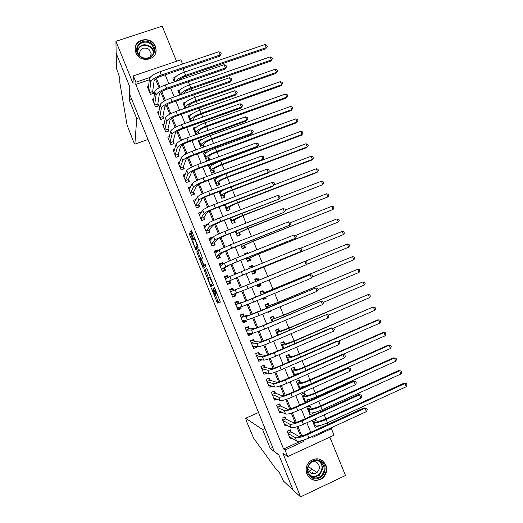 <?xml version="1.0" encoding="UTF-8"?>
<svg xmlns="http://www.w3.org/2000/svg" width="523" height="523" viewBox="0 0 523 523"><rect width="100%" height="100%" fill="white"/><g stroke="black" fill="none" stroke-linecap="round" stroke-linejoin="round"><path stroke-width="0.78" d="M211.521 288.513L217.424 303.059L220.366 302.131L214.365 287.094L216.313 293.776L215.842 294.011L214.456 294.416L211.521 288.513M216.313 293.776L217.045 293.475L215.881 293.795L212.9 287.807L214.639 294.501M135.888 52.758C139.491 62.982 156.54 60.707 156.109 50.13L155.364 46.279C151.735 35.93 134.352 38.441 135.156 49.28L135.888 52.758M306.942 474.034C310.636 480.532 315.722 482.01 322.201 478.46C326.417 474.877 327.653 470.425 325.907 465.124C321.841 458.259 316.487 457.004 309.845 461.364C306.262 464.967 305.301 469.19 306.942 474.034M190.483 233.781L189.888 232.761L189.326 233.591L189.692 234.925L195.85 249.824L198.145 247.301L197.786 245.941L191.974 231.604L191.366 230.565L190.66 231.611L193.484 239.031L194.026 240.057L194.634 239.639C196.04 241.933 196.851 244.071 197.073 246.058L195.445 247.719C194.085 245.49 193.288 243.391 193.046 241.423L192.915 239.782L190.483 233.781M149.31 79.797L135.784 84.412L135.915 82.222L133.345 75.894L180.821 59.812L182.553 64.061M330.281 428.206L331.392 428.703L334.034 435.182L287.702 456.599L282.812 453.036L300.568 496.85L293.128 490.149L278.844 454.892L274.281 451.427L129.612 94.12L129.867 87.079L116.145 53.209L115.949 41.304L132.986 83.353L133.345 75.894M287.702 456.599L285.035 450.022L303.974 441.307L303.497 440.137M135.784 84.412L283.59 449.009L285.035 450.022M204.179 270.254L210.73 286.545L213.476 285.12L206.729 268.345L204.179 270.254L205.382 269.776L208.514 277.961M202.734 267.116L196.746 251.903L199.008 249.425L199.629 250.497L202.479 257.989L201.505 258.911L201.858 260.232L204.042 265.311L205.199 264.468L205.846 266.161L203.342 268.188L202.734 267.116L203.931 266.638L203.656 265.965M176.519 61.269L162.195 26.15L115.949 41.304M300.568 496.85L345.494 475.492L329.836 437.123M193.628 120.342L193.379 119.728M199.021 133.568L198.472 132.214M201.551 139.772L201.401 139.406L201.133 140.066M204.421 146.813L203.571 144.727M206.722 152.454L206.5 151.925L206.036 152.925M206.5 151.925L203.362 153.076L206.428 160.6L209.566 159.443L208.67 157.246M211.893 165.157L211.612 164.457L210.867 165.856M211.612 164.457L208.474 165.621L211.54 173.152L214.678 171.982L213.783 169.785M216.581 177.245L215.581 178.899M213.652 178.343L216.659 185.724L219.797 184.541L218.902 182.344M217.078 177.872L216.79 177.166M220.935 190.882L220.458 191.568M219.052 191.595L221.791 198.309L224.923 197.119L224.027 194.916M224.459 204.866L226.923 210.913L230.055 209.703L229.152 207.5M229.872 218.156L232.062 223.53L235.193 222.314L234.291 220.105M235.298 231.46L237.213 236.161L240.338 234.932L239.436 232.722M240.724 244.784L242.365 248.811L245.483 247.569L244.581 245.359M247.869 253.426L247.549 252.629L244.679 254.498M246.156 258.127L247.523 261.48L250.641 260.225L249.739 258.009M253.335 266.828L252.707 265.292L249.719 266.874M251.602 271.489L252.687 274.157L255.806 272.895L254.904 270.672M258.78 280.184L257.872 277.968L254.766 279.262L255.688 281.524M260.179 283.616L260.977 285.578L257.8 286.702M265.658 297.064L266.155 298.28L262.86 299.117M263.952 292.88L263.049 290.657L259.931 291.939L261.147 294.913M271.143 310.525L271.339 310.995L269.195 311.342M269.136 305.589L268.227 303.366L265.115 304.661L266.606 308.322M274.32 318.317L273.411 316.088L270.306 317.396L272.078 321.75M279.517 331.059L278.609 328.83L275.497 330.15L277.556 335.197M284.715 343.82L283.806 341.584L280.701 342.918L283.041 348.658M289.925 356.594L289.01 354.359L285.911 355.705L288.533 362.138L290.683 361.125M296.378 374.612L294.979 374.298M297.129 374.278L296.953 373.847M295.135 369.388L294.22 367.153L291.128 368.506L294.031 375.638M302.248 386.837L302.575 387.648L300.718 387.105M300.359 382.195L299.444 379.953L296.345 381.319L299.483 389.02L302.575 387.648M307.544 399.834L307.805 400.481L306.498 400.023M305.582 395.022L304.667 392.78L301.575 394.159L304.719 401.867L307.805 400.481M312.852 412.856L313.042 413.327L312.172 412.967M310.819 407.862L309.904 405.613L306.811 407.005L309.956 414.726L313.042 413.327M291.213 432.037L290.291 429.769L287.16 431.194L290.317 438.98L291.939 438.241M285.95 419.086L285.028 416.818L281.897 418.23L285.055 426.01L286.826 425.206M280.694 406.142L279.779 403.88L276.641 405.279L279.792 413.046L281.76 412.163M275.444 393.218L274.529 390.962L271.391 392.348L274.536 400.108L276.745 399.127M270.208 380.313L269.286 378.057L266.148 379.43L269.293 387.177L271.797 386.079M264.971 367.421L264.056 365.172L260.912 366.531L264.05 374.272L266.952 373.004M259.741 354.548L258.826 352.299L255.682 353.646L258.82 361.373L261.886 359.817M254.518 341.696L253.609 339.447L250.458 340.78L253.59 348.501L256.741 347.154L256.505 346.572M249.308 328.849L248.392 326.607L245.241 327.934L248.373 335.642L251.524 334.308L251.132 333.341M244.097 316.029L243.188 313.787L240.031 315.101L243.156 322.796L246.313 321.475L245.764 320.128M238.893 303.222L237.985 300.98L234.827 302.281L237.952 309.969L241.103 308.662L240.403 306.936M233.703 290.428L232.794 288.193L229.636 289.481L232.748 297.162L235.906 295.861L235.056 293.756M228.374 277.308L227.603 275.418L224.445 276.693L227.557 284.368L230.715 283.08L229.813 280.844M223.04 264.167L222.425 262.664L219.261 263.925L222.367 271.587L225.531 270.313L224.629 268.083M217.705 251.047L217.254 249.922L214.084 251.177L217.189 258.826L220.353 257.564L219.451 255.335M212.384 237.945L212.083 237.2L208.912 238.442L212.018 246.078L215.182 244.836L214.28 242.607M207.069 224.857L206.925 224.491L203.754 225.72L206.846 233.35L210.017 232.114L209.115 229.891M201.747 211.815L198.596 213.018L201.688 220.641L204.859 219.418L203.957 217.195M196.138 199.309L193.445 200.329L196.537 207.945L199.708 206.729L198.812 204.513M190.66 186.776L188.3 187.659L191.385 195.262L194.563 194.059L193.667 191.849M185.26 174.231L183.161 175.002L186.247 182.599L189.424 181.409L188.528 179.199M179.919 161.672L178.036 162.365L181.108 169.949L184.292 168.772L183.396 166.562M174.623 149.12L172.91 149.741L175.983 157.318L179.167 156.155L178.271 153.945M169.36 136.575L167.791 137.137L170.864 144.701L174.054 143.55L173.159 141.341M164.13 124.029L162.679 124.546L165.745 132.097L168.942 130.959L168.046 128.756M158.927 111.497L157.58 111.974L160.639 119.512L163.83 118.388L162.941 116.191M153.736 98.978L152.481 99.416L155.54 106.947L158.731 105.829L157.841 103.632M283.59 449.009L301.81 440.641M300.666 436.182L296.855 426.807M295.142 422.604L291.304 413.157M289.631 409.038L285.767 399.533M284.126 395.493L280.236 385.922M278.628 381.967L274.712 372.33M273.137 368.46L269.195 358.752M267.652 354.967L263.684 345.2M262.173 341.493L258.179 331.66M256.708 328.039L252.681 318.141M251.243 314.604L247.196 304.641M245.79 301.183L241.718 291.161M240.345 287.787L236.265 277.746M234.873 274.333L230.826 264.377M229.407 260.892L225.4 251.027M223.955 247.464L219.98 237.69M218.503 234.062L214.567 224.38M213.064 220.673L209.161 211.076M207.624 207.304L203.761 197.799M202.198 193.955L198.374 184.534M196.779 180.618L192.987 171.289M191.366 167.301L187.613 158.064M185.959 154.004L182.239 144.851M180.559 140.726L176.879 131.665M175.172 127.462L171.524 118.486M169.785 114.217L166.177 105.332M164.412 100.991L160.836 92.192M159.038 87.779L155.501 79.071M148.565 86.465L147.388 86.87L150.441 94.395L153.638 93.29L152.749 91.094M328.104 424.323L327.476 422.787C321.58 425.33 317.579 426.363 315.454 425.892L314.284 425.349M325.875 418.851L324.24 414.844M322.586 410.797L322.135 409.699M320.56 405.828L318.697 401.272M317.075 397.297L316.801 396.63M315.251 392.825L313.166 387.713M309.949 379.835L307.642 374.18M304.654 366.865L302.124 360.661M299.372 353.908L296.613 347.161M294.089 340.97L291.115 333.674M288.814 328.045L285.617 320.213M283.551 315.14L280.132 306.766M278.288 302.255L274.653 293.338M273.039 289.382L269.175 279.929M255.021 279.877L257.166 278.994L258.539 280.282L347.37 244.025L349.031 244.444L349.554 245.705L348.671 247.176L347.37 244.025L267.769 276.543L263.86 266.893M262.35 263.187L258.624 254.067M256.891 249.817L253.4 241.26M251.439 236.468L248.177 228.466M246 223.131L242.96 215.685M240.567 209.815L237.756 202.924M235.141 196.517L232.552 190.182M229.721 183.233L227.361 177.454M224.308 169.975L222.17 164.738M220.66 161.045L220.471 160.581M218.902 156.73L216.993 152.043M215.463 148.297L215.097 147.408M213.502 143.498L211.815 139.366M210.266 135.568L209.73 134.254M208.108 130.286L206.644 126.703M205.075 122.846L204.369 121.12M202.728 117.093L201.486 114.053M199.891 110.15L199.015 107.999M197.348 103.92L196.328 101.423M194.713 97.461L193.667 94.898M191.98 90.76L191.183 88.805M189.548 84.798L188.332 81.817M186.619 77.62L186.038 76.208M184.384 72.141L182.998 68.748M312.231 420.309L315.199 427.598L318.167 425.892M316.055 420.721L315.317 418.903M271.339 310.995L268.227 312.303L268.038 311.826M266.155 298.28L263.043 299.568L262.546 298.352M260.977 285.578L257.865 286.859L257.061 284.891M257.872 277.968L254.76 279.236M252.707 265.292L249.589 266.547L250.216 268.09M247.549 252.629L244.424 253.877L244.751 254.668M242.397 239.985L239.292 241.273M201.401 139.406L198.256 140.55L201.277 147.963M196.308 126.906L193.164 128.037L195.877 134.705M191.215 114.419L188.071 115.537L190.483 121.46M185.717 102.096L182.985 103.057L185.096 108.241M180.245 89.779L177.905 90.59L179.716 95.036M174.872 77.443L172.832 78.143L174.342 81.85M150.088 77.397L135.915 82.222M301.784 435.927L297.94 426.467M296.26 422.329L292.39 412.81M290.736 408.751L286.846 399.173M285.225 395.192L281.309 385.556M279.72 381.646L275.778 371.951M274.222 368.127L270.254 358.373M268.73 354.62L264.743 344.807M263.246 341.133L259.231 331.262M257.767 327.66L253.733 317.736M252.302 314.212L248.242 304.229M246.843 300.777L242.757 290.736M241.384 287.362L237.298 277.314M235.912 273.902L231.859 263.925M230.447 260.447L226.426 250.563M224.982 247.019L221 237.213M219.529 233.604L215.581 223.883M214.084 220.209L210.168 210.573M208.644 206.833L204.761 197.276M203.212 193.471L199.361 183.998M197.792 180.128L193.974 170.74M192.372 166.804L188.587 157.495M186.966 153.501L183.213 144.27M181.559 140.21L177.84 131.064M176.166 126.939L172.479 117.878M170.779 113.687L167.125 104.705M165.399 100.455L161.777 91.551M160.025 87.236L156.436 78.411M312.401 436.424L312.747 437.28L331.392 428.703M165.203 74.828L168.831 83.745M170.544 87.962L174.205 96.951M175.898 101.116L179.592 110.183M181.259 114.282L184.985 123.428M186.633 127.468L190.385 136.686M192.006 140.674L195.785 149.97M197.387 153.899L201.198 163.268M202.78 167.138L206.624 176.578M208.174 180.396L212.05 189.914M213.58 193.673L217.483 203.264M218.993 206.964L222.929 216.633M224.406 220.275L228.374 230.022M229.832 233.604L233.833 243.43M235.265 246.948L239.299 256.852M240.711 260.317L244.771 270.293M246.156 273.699L250.249 283.747M251.622 287.12L255.708 297.162M257.107 300.601L261.173 310.59M262.605 314.101L266.652 324.038M268.103 327.62L272.13 337.505M273.614 341.153L277.621 350.992M279.132 354.712L283.12 364.498M284.662 368.284L288.624 378.018M290.193 381.875L294.135 391.557M295.73 395.486L299.653 405.116M301.281 409.117L305.184 418.694M306.838 422.761L310.714 432.292M302.49 440.451L303.974 441.307M318.285 426.193L317.775 425.951M261.964 360.02L259.722 359.621M256.741 347.154L254.322 346.939M251.524 334.308L248.804 334.321M246.313 321.475L243.018 321.835M241.103 308.662L237.723 309.407M232.794 288.193L229.643 289.513M235.906 295.861L232.67 296.966M227.603 275.418L224.609 277.098M222.425 262.664L219.575 264.697M217.254 249.922L215.071 251.857M212.083 237.2L210.37 239.044M206.925 224.491L205.506 226.322M214.868 294.403L216.123 293.861M215.136 294.299L218.621 302.569L220.392 302.026M206.905 268.593L205.382 269.776M211.155 284.466L211.867 285.989M209.841 284.054L210.272 284.826L212.613 283.505L209.612 277.242L208.062 278.256L209.841 284.054M212.998 283.486L210.272 284.826M200.995 259.388L198.302 252.746L197.099 253.217M199.361 249.896L197.949 251.432L198.302 252.746M200.518 259.839C200.727 261.755 201.532 263.854 202.924 266.135L203.643 265.723L203.297 264.409L201.12 259.349L200.518 259.839M204.258 265.723L203.087 266.187M204.866 265.03L204.29 265.71M203.931 266.638L204.29 267.416M196.766 247.307L195.615 247.758M197.844 246.098L196.818 247.287M191.908 231.441L195.144 239.442L194.634 239.639M196.19 247.536L196.759 248.883M314.5 425.879L314.964 425.663M314.604 419.224L315.715 420.57L317.239 421.237C318.657 421.525 321.318 420.832 325.214 419.152L403.723 383.32L406.528 383.719L407.051 384.993L406.266 386.726L327.457 422.793L326.117 419.524C320.246 422.054 316.245 423.1 314.133 422.656L312.97 422.126M406.266 386.726L404.952 383.529L326.117 419.524M406.528 383.719L403.723 383.32M315.715 420.57L312.865 421.871M289.997 437.071L289.618 437.248M289.598 430.089L290.912 431.867L298.515 436.195C299.895 436.581 302.627 435.888 306.707 434.129L363.916 407.914L366.754 408.391L367.303 409.738L366.401 411.608L308.962 438.006C302.804 440.667 298.698 441.693 296.633 441.072L289.396 436.712M366.401 411.608L365.028 408.241L307.57 434.587C301.411 437.241 297.312 438.281 295.253 437.686L288.081 433.469M366.754 408.391L363.916 407.914M290.912 431.867L287.977 433.207M321.527 461.783C330.896 468.438 319.736 484.429 310.819 477.015C301.392 470.288 312.689 454.343 321.527 461.783M311.054 476.329C314.225 478.493 317.435 478.493 320.684 476.329C325.26 471.628 325.352 466.934 320.959 462.234C317.533 459.933 314.146 460.07 310.799 462.652C306.733 467.379 306.811 471.936 311.054 476.329M307.831 468.333L310.113 472.57C312.375 474.106 314.65 474.093 316.945 472.531C320.115 469.223 320.168 465.934 317.088 462.665C315.526 461.521 313.82 461.234 311.963 461.796M310.021 478.146C313.918 480.814 317.873 480.833 321.887 478.205C327.646 472.38 327.79 466.536 322.318 460.658L319.736 459.22M311.826 473.465L312.95 471.877M309.015 471.445L312.211 469.216M151.225 43.376C160.594 50.365 148.878 64.087 139.987 56.445C130.567 49.384 142.419 35.714 151.225 43.376M140.393 56.19C145.479 60.622 154.2 57 153.965 50.6C153.919 48.018 152.86 45.847 150.787 44.102C145.656 39.598 136.771 43.37 137.209 49.92C137.32 52.418 138.379 54.503 140.393 56.19M150.042 57.138L151.186 53.876L148.95 49.325C143.825 46.809 140.635 48.168 139.399 53.405L140.04 55.889M155.632 52.993L155.991 50.509C155.952 47.292 154.638 44.592 152.056 42.409C145.682 36.813 134.627 41.52 135.202 49.665L135.254 50.43M293.148 490.208L278.916 455.075L270.273 448.505L262.598 429.553L245.653 418.25L246.366 420.943L253.563 438.045L276.51 469.785L278.517 471.524C279.779 473.034 281.42 476.211 283.453 481.068L293.181 490.195M314.238 480.251L314.584 480.088M270.273 448.505L272.653 447.42M262.598 429.553L264.984 428.474M139.17 117.734L136.738 118.59L134.875 144.132L147.97 139.451M134.875 144.132L133.627 141.955L127.056 125.017L119.813 82.51L119.8 79.444C119.604 77.326 118.544 73.808 116.629 68.899L116.126 53.15L129.796 86.903L129.318 100.246L136.738 118.59M131.75 99.409L129.318 100.246M309.289 413.098L309.891 412.824M309.034 406.005L310.485 407.737L311.963 408.3C313.355 408.522 316.003 407.796 319.899 406.123L398.48 370.617L399.683 370.768L320.782 406.443C314.905 408.96 310.93 410.052 308.858 409.705L307.727 409.254M400.997 373.958L399.683 370.768L401.265 370.977L401.795 372.252L400.997 373.958L322.116 409.712C316.238 412.235 312.257 413.307 310.178 412.941L309.041 412.47M310.485 407.737L307.635 409.025M304.092 400.33L304.857 399.99M303.771 393.178L305.262 394.917L306.7 395.381C308.067 395.538 310.695 394.78 314.591 393.119L393.244 357.922L394.42 358.02L315.447 393.374C309.57 395.885 305.622 397.016 303.588 396.774L302.49 396.401M395.734 361.21L394.42 358.02L396.016 358.248L396.539 359.523L395.734 361.21L316.781 396.637C310.904 399.154 306.949 400.272 304.902 400.003L303.798 399.618M305.262 394.917L302.405 396.192M298.901 387.582L299.914 387.131M298.515 380.365L300.045 382.117L301.438 382.483C302.778 382.568 305.393 381.783 309.289 380.129L388.014 345.245L389.164 345.291L310.119 380.326C304.249 382.823 300.313 384 298.326 383.862L297.26 383.568M390.478 348.475L389.164 345.291L390.766 345.54L391.289 346.814L390.478 348.475L311.453 383.588C305.576 386.085 301.64 387.255 299.64 387.085L298.568 386.772M300.045 382.117L297.188 383.379M293.71 374.854L295.234 374.187M293.266 367.571L294.835 369.33L296.188 369.598C297.495 369.617 300.097 368.8 303.994 367.153L382.79 332.589L383.915 332.576L304.804 367.296C298.927 369.781 295.018 371.003 293.07 370.964L292.037 370.748M300.803 372.664C297.463 373.821 295.318 374.324 294.384 374.187L293.344 373.952M385.229 335.753L383.915 332.576L385.529 332.85L386.052 334.119L385.229 335.753L342.46 354.568M294.835 369.33L291.971 370.585M284.878 424.146L284.388 424.369M284.316 417.138L285.663 418.936L293.024 422.682C294.377 422.989 297.09 422.27 301.17 420.512L358.432 394.538L361.256 394.983L361.805 396.323L360.89 398.166L303.392 424.33C297.241 426.977 293.155 428.049 291.134 427.539L284.133 423.735M360.89 398.166L359.517 394.813L302 420.91C295.848 423.558 291.769 424.637 289.762 424.16L282.819 420.499M361.256 394.983L358.432 394.538M285.663 418.936L282.721 420.263M279.792 411.222L279.164 411.503M279.04 404.207L280.413 406.018L287.539 409.189C288.859 409.424 291.559 408.666 295.639 406.92L352.953 381.189L355.758 381.594L356.307 382.934L355.385 384.745L297.835 410.666C291.684 413.301 287.617 414.419 285.643 414.026L278.87 410.784M355.385 384.745L354.012 381.398L296.443 407.254C290.291 409.888 286.231 411.019 284.27 410.653L277.556 407.548M355.758 381.594L352.953 381.189M280.413 406.018L277.471 407.332M274.745 398.304L273.954 398.657M273.764 391.296L275.176 393.119L282.06 395.708C283.348 395.872 286.035 395.081 290.115 393.348L347.488 367.852L350.273 368.218L350.822 369.558L349.887 371.35L292.285 397.022C286.127 399.644 282.087 400.814 280.165 400.533L273.621 397.84M349.887 371.35L348.514 368.002L290.899 393.616C284.741 396.231 280.707 397.415 278.792 397.16L272.306 394.61M350.273 368.218L347.488 367.852M275.176 393.119L272.228 394.42M269.75 385.386L268.744 385.83M344.395 357.961L343.023 354.62L344.788 354.869L345.337 356.202L344.395 357.961L286.741 383.398C280.583 386.007 276.569 387.223 274.686 387.053L268.371 384.921M268.502 378.404L269.94 380.234L276.589 382.248C277.85 382.339 280.518 381.515 284.604 379.79L342.022 354.535L343.023 354.62L285.355 379.992C279.204 382.601 275.19 383.83 273.32 383.686L267.063 381.692M269.94 380.234L266.998 381.522M285.944 355.784L288.081 354.856L289.631 356.562L290.938 356.725C292.22 356.679 294.809 355.836 298.705 354.195L377.567 319.945L378.678 319.88L299.496 354.28C293.612 356.751 289.722 358.02 287.82 358.078L286.82 357.941M291.089 361.027L288.127 361.145M379.986 323.051L378.678 319.88L380.293 320.174L380.816 321.436L379.986 323.051L338.015 341.329M289.631 356.562L286.767 357.804M263.147 365.564L260.944 366.616M264.834 372.454L263.54 373.017M338.911 344.598L337.544 341.258L339.316 341.526L339.865 342.859L338.911 344.598L281.204 369.794C275.052 372.389 271.051 373.657 269.221 373.592L263.134 372.01M263.298 365.597L264.716 367.368L271.123 368.807C272.359 368.82 275.013 367.97 279.092 366.25L336.564 341.231L337.544 341.258L279.825 366.394C273.666 368.983 269.678 370.264 267.854 370.232L261.827 368.787M264.716 367.368L261.768 368.643M280.773 343.095L282.91 342.173L284.427 343.807L285.702 343.873L293.429 341.251L372.356 307.315L294.188 341.277C288.31 343.742 284.44 345.049 282.583 345.213L281.616 345.154M282.479 342.153L282.91 342.173M283.623 348.41L282.917 348.351M374.749 310.368L373.442 307.197L375.069 307.511L375.592 308.779L374.749 310.368L333.497 328.15M284.427 343.807L281.564 345.036M257.734 352.77L255.754 353.823M260.023 359.497L258.349 360.216M333.439 331.249L332.072 327.914L333.851 328.209L334.4 329.542L333.439 331.249L275.673 356.202C269.522 358.785 265.547 360.105 263.762 360.151L257.904 359.124M258.107 352.816L259.5 354.516L265.671 355.385L273.594 352.731L331.118 327.947L332.072 327.914L274.294 352.809C268.142 355.392 264.174 356.719 262.396 356.791L256.597 355.901M259.5 354.516L256.545 355.784M275.608 330.418L277.752 329.51L279.236 331.066L280.472 331.039L288.153 328.326L368.212 294.527L288.892 328.3C283.015 330.745 279.164 332.105 277.347 332.367L276.412 332.38M276.942 329.536L277.752 329.51M369.519 297.698L368.212 294.527L369.846 294.867L370.369 296.129L369.519 297.698L328.516 315.199M279.236 331.066L276.373 332.288M252.236 340.028L252.923 340.055L250.569 341.055M255.401 346.481L253.158 347.435M327.967 317.919L326.6 314.591L328.392 314.905L328.941 316.238L327.967 317.919L270.156 342.637C263.997 345.206 260.049 346.566 258.303 346.723L252.674 346.246M252.923 340.055L254.289 341.682L260.225 341.977L268.096 339.224L326.6 314.591L268.776 339.244C262.618 341.813 258.676 343.186 256.943 343.376L251.373 343.036M254.289 341.682L251.334 342.938M270.45 317.755L272.594 316.853L274.052 318.35L275.242 318.219L282.884 315.421L362.995 281.877L283.597 315.336L271.215 319.625M271.189 317.023L272.594 316.853M364.296 285.042L362.995 281.877L364.636 282.237L365.152 283.499L364.296 285.042L323.253 302.379M274.052 318.35L271.182 319.553M246.562 327.378L247.745 327.306L245.392 328.294M250.347 333.354L247.98 334.674M322.508 304.608L321.142 301.281L322.939 301.621L323.489 302.948L322.508 304.608L264.645 329.085L252.857 333.321L247.457 333.393M247.745 327.306L249.079 328.862L254.779 328.588L262.611 325.744L321.142 301.281L263.265 325.698L251.498 329.974L246.156 330.183M249.079 328.862L246.124 330.111M265.298 305.112L267.449 304.223L268.874 305.641L270.025 305.412L277.628 302.529L357.778 269.247L278.314 302.386L266.024 306.89M265.135 304.706L267.449 304.223M359.079 272.405L357.778 269.247L359.425 269.626L359.948 270.881L359.079 272.405L318.004 289.579M268.874 305.641L266.004 306.838M240.423 314.938L242.58 314.571L240.22 315.559M245.169 320.2L245.163 320.939L242.803 321.926M317.056 291.311L315.689 287.99L317.5 288.356L318.043 289.683L317.056 291.311L259.133 315.552L247.425 319.932L242.247 320.553M242.58 314.571L243.881 316.062L249.347 315.219L315.689 287.99L257.761 312.172L246.065 316.585L240.946 317.343M243.881 316.062L240.926 317.298M262.729 298.796L264.873 297.907L264.913 297.371M260.153 292.488L262.304 291.599L263.703 292.952L264.815 292.625L352.567 256.63L263.703 292.952M260.075 292.285L262.304 291.599M353.868 259.781L352.567 256.63L354.228 257.028L354.744 258.284L353.868 259.781L312.244 277.007M234.945 302.569L237.416 301.856L235.049 302.83M239.992 307.034L239.998 308.21L237.632 309.191M311.603 278.033L310.244 274.719L312.061 275.105L312.604 276.432L311.603 278.033L253.635 302.039L241.992 306.563L237.037 307.727M237.416 301.856L238.691 303.275L243.921 301.863L310.244 274.719L252.263 298.659L240.632 303.222L235.742 304.523M238.691 303.275L235.729 304.497M257.584 286.179L259.735 285.296L259.813 283.76M267.783 276.582L258.539 280.282M348.671 247.176L306.334 264.514M306.164 264.775L248.144 288.539L246.771 285.172L304.804 261.461L306.635 261.873L307.178 263.193L306.164 264.775L304.804 261.461L233.506 290.507L232.258 289.16L229.891 290.121M234.801 293.848L234.834 295.508L232.474 296.476M248.144 288.539L231.839 294.92M246.771 285.172L230.545 291.723M233.506 290.507L230.538 291.716M252.498 273.686L254.603 272.699L252.452 273.575M249.889 267.279L252.04 266.41L252.759 267.063M251.792 271.953L343.474 234.585L251.785 271.94M254.668 270.79L254.603 272.699M342.173 231.441L343.846 231.879L344.363 233.134L343.474 234.585L342.173 231.441L300.176 248.412M228.061 277.478L227.106 276.477L224.74 277.432M227.374 283.917L229.682 282.819L227.315 283.773M226.655 282.145L242.103 275.34L300.732 251.537L242.659 275.065L226.649 282.126M299.378 248.229L301.209 248.66L301.751 249.981L300.732 251.537L299.378 248.229L241.293 271.699L229.8 276.543L225.354 278.936M229.617 280.943L229.682 282.819M247.451 261.304L249.478 260.121L247.32 260.984M246.634 259.297L257.957 254.335L338.283 222.007L258.565 253.982L246.621 259.258M249.517 258.14L249.478 260.121M336.982 218.869L338.662 219.333L339.185 220.582L338.283 222.007L336.982 218.869L295.613 235.415M222.608 264.468L221.961 263.808L219.595 264.756M222.334 271.509L224.537 270.143L222.17 271.091M221.477 269.391L224.445 268.201L229.035 265.233L236.658 261.938L295.305 238.311L237.187 261.605L225.74 266.553L221.464 269.352M293.952 235.004L295.796 235.461L296.338 236.782L295.305 238.311L293.952 235.004L235.814 258.244L224.393 263.232L220.17 266.161M224.445 268.201L224.537 270.143M242.868 248.615L244.352 247.556L242.201 248.412M241.489 246.66L252.733 241.521L333.099 209.448L253.309 241.11L241.463 246.595M244.372 245.516L244.352 247.556M331.804 206.31L333.491 206.794L334.007 208.049L333.099 209.448L331.804 206.31L290.533 222.648M217.182 251.504L216.829 251.158L214.456 252.099M218.202 258.421L219.392 257.479L217.025 258.421M216.306 256.656L219.281 255.479L223.635 251.949L231.212 248.556L289.892 225.099L231.715 248.164L220.34 253.256L216.28 256.597M288.539 221.804L290.389 222.282L290.925 223.602L289.892 225.099L288.539 221.804L230.349 244.803L218.987 249.935L214.992 253.407M219.281 255.479L219.392 257.479M238.455 235.67L239.24 235.01L237.089 235.86M236.344 234.036L247.51 228.728L327.921 196.91L248.065 228.257L236.311 233.951M239.227 232.898L239.24 235.01M326.627 193.772L328.32 194.281L328.836 195.53L327.921 196.91L326.627 193.772L285.323 209.945M211.769 238.593L209.324 239.456M213.639 245.444L214.26 244.842L211.893 245.771M211.142 243.934L214.116 242.77L218.241 238.678L225.773 235.193L283.747 212.462L226.256 234.735C220.098 237.207 216.326 238.952 214.946 239.972L211.109 243.849M283.126 208.618L284.983 209.122L285.525 210.436L284.479 211.913L283.126 208.618L224.89 231.388C218.732 233.846 214.966 235.605 213.593 236.658L209.821 240.672M214.116 242.77L214.26 244.842M233.729 222.883L231.977 223.314M231.205 221.425L242.293 215.947L321.887 185.024L242.829 215.424C236.945 217.771 233.278 219.51 231.826 220.641L231.166 221.321M234.095 220.301L234.134 222.478M321.455 181.252L323.162 181.775L323.678 183.024L322.75 184.377L321.455 181.252L280.119 197.263M206.108 226.086L204.199 226.825M208.814 232.585L206.762 233.134M205.99 231.231L208.965 230.074L212.861 225.426L220.346 221.85L278.367 199.355L220.798 221.334C214.639 223.785 210.893 225.576 209.553 226.707L205.944 231.127M277.726 195.452L279.589 195.975L280.132 197.289L279.073 198.74L277.726 195.452L219.438 217.986C213.279 220.431 209.533 222.236 208.213 223.399L204.656 227.943M208.965 230.074L209.135 232.212M228.852 210.168L226.877 210.789M226.08 208.834L228.969 207.723L229.8 206.735L237.089 203.186L316.748 172.564L317.585 171.871L237.592 202.604C231.715 204.938 228.067 206.722 226.655 207.951L226.028 208.703M228.969 207.723L229.035 209.958M225.89 204.316L224.74 205.552M316.297 168.746L318.004 169.289L318.52 170.537L317.585 171.871L316.297 168.746L274.215 184.867M200.538 213.652L199.08 214.214M203.872 219.797L201.636 220.516M200.839 218.542L203.813 217.398L207.481 212.194C208.357 211.364 210.841 210.141 214.92 208.527L272.993 186.253L273.679 185.587L215.352 207.945C209.193 210.383 205.467 212.227 204.173 213.462L200.786 218.418M272.333 182.298L274.202 182.847L274.745 184.161L273.679 185.587L272.333 182.298L213.992 204.598C207.834 207.036 204.114 208.893 202.832 210.154L199.498 215.241M203.813 217.398L204.016 219.601M223.903 197.504L221.778 198.282M219.235 192.033L221.124 191.313M220.954 196.256L223.844 195.157L224.642 194.079C225.57 193.19 227.982 191.974 231.885 190.437L311.61 160.123L312.427 159.371L232.369 189.803C226.485 192.124 222.863 193.948 221.491 195.275L220.889 196.105M223.844 195.157L223.936 197.459M223.707 189.829L219.608 192.961M311.139 156.253L312.859 156.815L313.375 158.064L312.427 159.371L311.139 156.253L268.227 172.518M195.099 201.185L193.968 201.617M198.871 207.049L196.524 207.912M195.694 205.872L198.675 204.741L202.113 198.982C202.957 198.08 205.421 196.825 209.507 195.216L267.626 173.178L268.286 172.446L209.913 194.576C203.754 197.001 200.048 198.89 198.799 200.237L195.635 205.722M266.939 169.164L268.822 169.74L269.365 171.047L268.286 172.446L266.939 169.164L208.553 191.235C202.394 193.66 198.694 195.556 197.459 196.929L194.347 202.551M198.675 204.741L198.897 207.01M214.149 179.546L215.358 179.095M215.836 183.697L218.732 182.605L219.483 181.429C220.386 180.481 222.785 179.239 226.688 177.702L306.485 147.695L307.276 146.891L227.152 177.016C221.268 179.324 217.666 181.193 216.332 182.619L215.764 183.521M218.732 182.605L218.849 184.9M305.988 143.773L307.714 144.361L308.23 145.61L307.276 146.891L305.988 143.773L225.851 173.819C219.967 176.127 216.365 178.01 215.045 179.454L214.482 180.383M189.751 188.705L188.862 189.038M190.555 193.216L193.536 192.098L196.746 185.783C197.563 184.809 200.015 183.521 204.101 181.926L262.271 160.116L262.906 159.325L204.48 181.226C198.322 183.638 194.641 185.573 193.438 187.025L190.483 193.046M261.559 156.05L263.455 156.645L263.991 157.953L262.906 159.325L261.559 156.05L203.127 177.885C196.962 180.298 193.288 182.246 192.091 183.723L189.202 189.875M193.536 192.098L193.785 194.36M209.063 167.079L209.932 166.759M210.723 171.152L213.626 170.073L214.338 168.805C215.215 167.785 217.601 166.51 221.504 164.987L301.359 135.28L302.131 134.431L221.942 164.248C216.058 166.543 212.469 168.452 211.181 169.975L210.645 170.956M213.626 170.073L213.757 172.329M300.849 131.312L302.582 131.92L303.092 133.162L302.131 134.431L300.849 131.312L220.641 161.058C214.757 163.353 211.174 165.275 209.893 166.817L209.37 167.818M184.469 176.212L183.763 176.473M185.43 180.579L188.411 179.467L191.392 172.603C192.176 171.557 194.615 170.243 198.701 168.648L256.917 147.068L257.532 146.224L199.054 167.89C192.895 170.289 189.234 172.27 188.077 173.832L185.345 180.383M256.185 142.956L258.087 143.57L258.624 144.878L257.532 146.224L256.185 142.956L197.701 164.555C191.536 166.955 187.881 168.949 186.737 170.537L184.063 177.219M188.411 179.467L188.672 181.69M258.624 144.878L256.917 147.068M203.99 154.625L204.67 154.37M205.624 158.626L208.52 157.554L209.193 156.187C210.043 155.109 212.416 153.808 216.319 152.291L296.247 122.885L296.992 121.977L216.738 151.493C210.854 153.782 207.285 155.73 206.036 157.351L205.532 158.404M208.52 157.554L208.677 159.77M295.711 118.871L297.45 119.499L297.966 120.741L296.992 121.977L295.711 118.871L215.437 148.31C209.553 150.591 205.99 152.553 204.755 154.2L204.258 155.272M179.226 163.719L178.663 163.928M180.304 167.955L183.292 166.857L186.038 159.437C186.803 158.325 189.221 156.978 193.307 155.39L251.576 134.045L252.164 133.143L193.641 154.573C187.476 156.965 183.841 158.992 182.723 160.653L180.213 167.739M250.818 129.874L252.727 130.515L253.263 131.816L252.164 133.143L250.818 129.874L192.281 151.245C186.123 153.631 182.488 155.671 181.389 157.364L178.931 164.575M183.292 166.857L183.56 169.047M253.263 131.816L251.576 134.045M198.923 142.184L199.453 141.988M200.525 146.113L203.427 145.054L204.062 143.59C204.879 142.446 207.245 141.118 211.142 139.608L291.134 110.503L291.86 109.549L211.54 138.758C205.657 141.033 202.107 143.027 200.897 144.74L200.427 145.871M203.427 145.054L203.584 147.12M290.579 106.437L292.331 107.091L292.841 108.326L291.86 109.549L290.579 106.437L210.239 135.575C204.356 137.843 200.812 139.85 199.616 141.589L199.152 142.74M292.841 108.326L291.134 110.503M174.015 151.232L173.577 151.395M175.185 155.351L178.173 154.259L180.696 146.29C181.429 145.106 183.835 143.727 187.92 142.151L246.241 121.029L246.797 120.074L188.228 141.275C182.063 143.655 178.448 145.727 177.375 147.493L175.087 155.109M245.464 116.806L247.379 117.472L247.915 118.773L246.797 120.074L245.464 116.806L186.874 137.954C180.716 140.327 177.101 142.413 176.042 144.204L173.806 151.951M178.173 154.259L178.454 156.41M247.915 118.773L246.241 121.029M193.863 129.763L194.268 129.612M195.432 133.613L198.335 132.567L198.936 131.012C199.727 129.796 202.074 128.442 205.977 126.945L286.035 98.141L286.735 97.128L206.35 126.036C200.466 128.298 196.936 130.338 195.772 132.149L195.327 133.352M198.335 132.567L198.439 133.777M285.46 94.029L287.212 94.696L287.722 95.931L286.735 97.128L285.46 94.029L205.049 122.859C199.165 125.115 195.648 127.167 194.491 129.004L194.053 130.227M287.722 95.931L286.035 98.141M168.831 138.758L168.498 138.876M170.073 142.759L173.067 141.681L175.362 133.162C176.061 131.907 178.454 130.502 182.54 128.933L240.907 108.039L241.443 107.019L182.821 127.991C176.663 130.358 173.067 132.476 172.041 134.352L169.968 142.491M240.109 103.763L242.031 104.443L242.567 105.751L241.443 107.019L240.109 103.763L181.474 124.677C175.31 127.037 171.721 129.168 170.707 131.07L168.687 139.34M173.067 141.681L173.355 143.799M242.567 105.751L240.907 108.039M190.346 121.133L193.255 120.094L193.811 118.446C194.576 117.172 196.91 115.786 200.812 114.295L280.936 85.792L281.616 84.726L201.165 113.328C195.275 115.583 191.771 117.662 190.647 119.571L190.235 120.846M193.255 120.094L193.288 120.46M280.341 81.627L282.106 82.32L282.616 83.556L281.616 84.726L280.341 81.627L199.864 110.157C193.981 112.406 190.483 114.498 189.365 116.426L188.96 117.721M282.616 83.556L280.936 85.792M164.967 130.181L167.961 129.116L170.034 120.048C170.707 118.728 173.087 117.289 177.173 115.733L235.585 95.062L236.102 93.99L177.428 114.733C171.263 117.087 167.693 119.251 166.706 121.231L164.856 129.894M234.762 90.734L236.697 91.44L237.226 92.741L236.102 93.99L234.762 90.734L176.081 111.419C169.916 113.766 166.347 115.943 165.379 117.95L163.575 126.749M167.961 129.116L168.262 131.201M237.226 92.741L235.585 95.062M188.339 107.097L188.698 105.894C189.437 104.554 191.758 103.142 195.661 101.658L275.843 73.455L276.504 72.337L195.981 100.645C190.097 102.881 186.613 105.005 185.528 107.012L185.188 108.209M275.229 69.245L277 69.958L277.51 71.193L276.504 72.337L275.229 69.245L194.693 97.474C188.803 99.71 185.325 101.841 184.246 103.874L183.874 105.241M277.51 71.193L275.843 73.455M159.875 117.623L162.869 116.57L164.712 106.954C165.353 105.568 167.72 104.097 171.806 102.547L230.27 82.104L230.761 80.967L172.041 101.488C165.876 103.829 162.326 106.038 161.385 108.124L159.744 117.315M229.427 77.718L231.362 78.45L231.898 79.744L230.761 80.967L229.427 77.718L170.694 98.18C164.529 100.514 160.986 102.737 160.058 104.848L158.469 114.171M162.869 116.57L163.176 118.616M231.898 79.744L230.27 82.104M183.495 93.722L183.586 93.362C184.299 91.956 186.606 90.518 190.509 89.041L270.764 61.132L271.398 59.968L190.81 87.969C184.926 90.198 181.461 92.362 180.415 94.467L180.324 94.82M270.123 56.876L271.901 57.608L272.411 58.844L271.398 59.968L270.123 56.876L189.522 84.804C183.638 87.027 180.174 89.204 179.141 91.329L178.794 92.774M272.411 58.844L270.764 61.132M154.782 105.084L157.776 104.038L159.397 93.879C160.012 92.421 162.359 90.917 166.451 89.374L224.962 69.16L225.426 67.97L166.654 88.256C160.496 90.584 156.965 92.846 156.07 95.029L154.645 104.75M224.092 64.721L226.041 65.473L226.577 66.774L225.426 67.97L224.092 64.721L165.314 84.955C159.149 87.282 155.625 89.551 154.743 91.76L153.37 101.612M157.776 104.038L158.096 106.051M226.577 66.774L224.962 69.16M178.729 80.339C179.873 78.94 182.082 77.646 185.364 76.443L265.684 48.829L266.299 47.613L265.024 44.527L184.358 72.154C178.474 74.364 175.028 76.587 174.035 78.803L173.721 80.32M265.024 44.527L266.815 45.279L267.318 46.508L265.684 48.829M267.318 46.508L266.299 47.613L185.645 75.312C180.389 77.26 177.003 79.306 175.499 81.451M149.696 92.551L152.696 91.518L154.089 80.817C154.677 79.293 157.011 77.757 161.097 76.227L219.66 56.236L220.098 54.987L161.28 75.05C155.115 77.365 151.611 79.666 150.755 81.961L149.552 92.198M218.771 51.744L220.726 52.522L221.255 53.817L220.098 54.987L218.771 51.744L159.94 71.749C153.775 74.063 150.271 76.378 149.434 78.692L148.277 89.067M152.696 91.518L153.017 93.506M221.255 53.817L219.66 56.236M218.673 302.595L217.476 303.085M218.039 301.464L216.842 301.954M211.364 284.983L210.168 285.466M205.722 271.058L204.526 271.542M212.953 283.374L212.613 283.505M210.351 276.948L209.638 277.236M197.949 251.432L196.746 251.903M205.323 264.847L204.107 265.338M204.859 265.239L203.643 265.723M201.505 259.153L201.074 259.323M197.727 245.797L197.073 246.058M194.706 238.553L193.484 239.031M192.255 232.506L191.032 232.977M191.791 231.173L190.66 231.611M196.511 248.333L195.314 248.804M190.777 234.507L189.692 234.925M190.241 233.238L189.326 233.591M315.454 425.892L314.133 422.656M296.633 441.072L295.253 437.686M308.962 438.006L307.57 434.587M319.442 461.312C323.547 465.986 323.371 470.576 318.912 475.08C316.154 476.983 313.297 477.198 310.361 475.727M309.629 474.923C317.611 481.036 327.019 467.006 318.867 461.234L318.442 460.926M137.248 50.561C139.948 44.527 144.374 43.213 150.532 46.612C152.454 48.227 153.501 50.234 153.67 52.627M153.376 53.457C153.389 50.914 152.376 48.776 150.336 47.05C144.041 43.697 139.726 45.168 137.392 51.45M258.525 412.51L245.653 418.25M310.178 412.941L308.858 409.705M322.116 409.712L320.782 406.443M304.902 400.003L303.588 396.774M316.781 396.637L315.447 393.374M299.64 387.085L298.326 383.862M311.453 383.588L310.119 380.326M294.384 374.187L293.07 370.964M306.053 370.356L304.804 367.296M291.134 427.539L289.762 424.16M303.392 424.33L302 420.91M285.643 414.026L284.27 410.653M297.835 410.666L296.443 407.254M280.165 400.533L278.792 397.16M292.285 397.022L290.899 393.616M274.686 387.053L273.32 383.686M286.741 383.398L285.355 379.992M289.134 361.301L287.82 358.078M300.562 356.902L299.496 354.28M269.221 373.592L267.854 370.232M281.204 369.794L279.825 366.394M283.845 348.311L282.583 345.213M295.083 343.474L294.188 341.277M263.762 360.151L262.396 356.791M275.673 356.202L274.294 352.809M278.36 334.851L277.347 332.367M289.611 330.059L288.892 328.3M258.303 346.723L256.943 343.376M270.156 342.637L268.776 339.244M272.882 321.41L272.117 319.533M284.139 316.663L283.597 315.336M252.857 333.321L251.498 329.974M264.645 329.085L263.265 325.698M267.41 307.988L266.893 306.72M278.681 303.281L278.314 302.386M247.425 319.932L246.065 316.585M259.133 315.552L257.761 312.172M261.951 294.58L261.683 293.919M273.228 289.925L273.039 289.454M241.992 306.563L240.632 303.222M253.635 302.039L252.263 298.659M236.566 293.207L235.213 289.873M252.57 271.561L252.406 271.162M231.153 279.87L229.8 276.543M242.659 275.065L241.293 271.699M247.372 258.807L246.967 257.806M258.565 253.982L258.27 253.276M225.74 266.553L224.393 263.232M237.187 261.605L235.814 258.244M242.182 246.065L241.534 244.463M253.309 241.11L252.851 239.979M220.34 253.256L218.987 249.935M231.715 248.164L230.349 244.803M237.004 233.343L236.102 231.146M248.065 228.257L247.431 226.707M214.946 239.972L213.593 236.658M226.256 234.735L224.89 231.388M231.826 220.641L230.682 217.843M242.829 215.424L242.018 213.443M209.553 226.707L208.213 223.399M220.798 221.334L219.438 217.986M226.655 207.951L225.361 204.781M237.592 202.604L236.618 200.204M204.173 213.462L202.832 210.154M215.352 207.945L213.992 204.598M221.491 195.275L220.203 192.111M232.369 189.803L231.218 186.979M198.799 200.237L197.459 196.929M209.913 194.576L208.553 191.235M216.332 182.619L215.045 179.454M227.152 177.016L225.851 173.819M193.438 187.025L192.091 183.723M204.48 181.226L203.127 177.885M211.181 169.975L209.893 166.817M221.942 164.248L220.641 161.058M188.077 173.832L186.737 170.537M199.054 167.89L197.701 164.555M206.036 157.351L204.755 154.2M216.738 151.493L215.437 148.31M182.723 160.653L181.389 157.364M193.641 154.573L192.281 151.245M200.897 144.74L199.616 141.589M211.54 138.758L210.239 135.575M177.375 147.493L176.042 144.204M188.228 141.275L186.874 137.954M195.772 132.149L194.491 129.004M206.35 126.036L205.049 122.859M172.041 134.352L170.707 131.07M182.821 127.991L181.474 124.677M190.647 119.571L189.365 116.426M201.165 113.328L199.864 110.157M166.706 121.231L165.379 117.95M177.428 114.733L176.081 111.419M185.528 107.012L184.246 103.874M195.981 100.645L194.693 97.474M161.385 108.124L160.058 104.848M172.041 101.488L170.694 98.18M180.415 94.467L179.141 91.329M190.81 87.969L189.522 84.804M156.07 95.029L154.743 91.76M166.654 88.256L165.314 84.955M175.159 81.568L174.035 78.803M185.645 75.312L184.358 72.154M150.755 81.961L149.434 78.692M161.28 75.05L159.94 71.749M156.109 50.13L155.847 52.222M322.201 478.46L321.861 478.225M218.621 302.569L217.424 303.059M211.142 286.375L210.73 286.545M210.403 277.085L209.815 277.321M201.512 259.192L201.12 259.349M316.945 472.531L308.269 466.451M320.684 476.329L318.912 475.08C316.121 476.969 313.251 477.166 310.289 475.662M151.186 53.876L151.069 54.974M153.775 52.222L153.965 50.6M147.976 139.471L134.869 144.158"/></g></svg>
